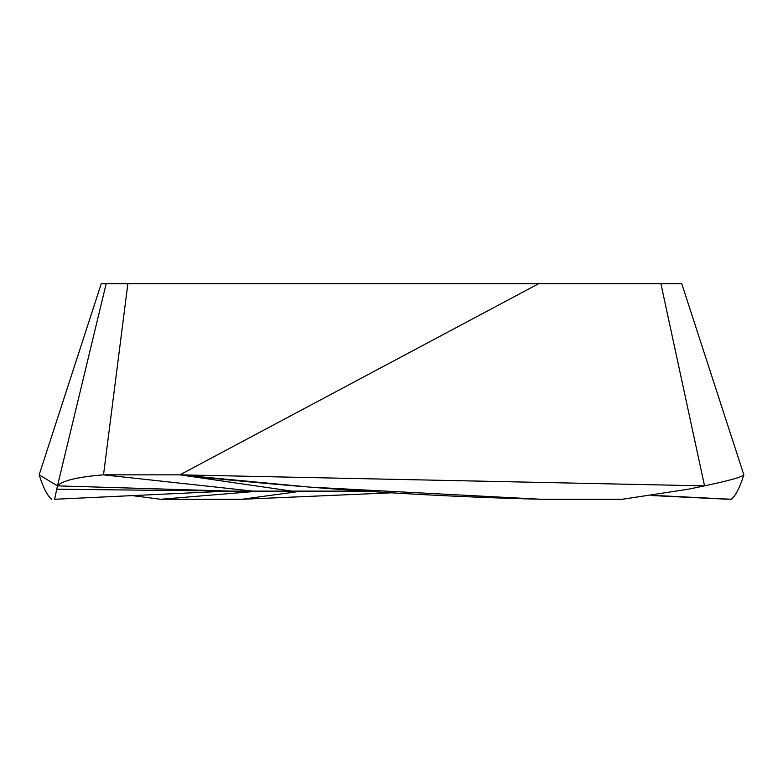 <?xml version="1.0" encoding="UTF-8"?>
<svg xmlns="http://www.w3.org/2000/svg" width="783" height="783" viewBox="0 0 783 783"><rect width="100%" height="100%" fill="white"/><g stroke="black" fill="none" stroke-linecap="round" stroke-linejoin="round"><path stroke-width="1.17" d="M242.016 499.27L160.632 499.27L242.016 499.27L391.5 492.82L242.016 499.27L301.533 491.127L350.226 491.127M160.632 499.27L131.681 495.531L160.632 499.27L258.919 491.127M228.293 491.127L253.007 491.127L103.522 474.841C77.791 476.906 62.444 480.586 57.472 485.861L39.15 474.841L39.434 475.721M364.721 491.127L231.083 491.127L57.472 485.861L54.604 499.27L227.824 491.127M253.007 491.127L291.932 491.127L179.894 474.841L704.543 485.861L688.326 489.199L622.368 499.27L540.984 499.27L622.368 499.27L688.326 489.199L704.543 485.861C729.394 480.586 742.499 476.906 743.85 474.841L681.758 283.73L660.911 283.73L704.543 485.861C729.267 480.605 742.372 476.935 743.85 474.841C739.661 488.005 735.452 496.148 731.244 499.27L728.396 499.27L731.244 499.27C735.452 496.148 739.661 488.005 743.85 474.841M179.894 474.841C299.918 488.005 420.275 496.148 540.984 499.27L309.96 487.124L179.894 474.841L103.522 474.841L179.894 474.841L538.606 283.73L127.854 283.73L103.522 474.841C77.732 476.935 62.386 480.605 57.472 485.861L54.604 499.27M57.472 485.861L106.155 283.73L101.242 283.73L39.15 474.841C43.339 488.005 47.548 496.148 51.756 499.27C47.548 496.148 43.339 488.005 39.15 474.841L39.444 475.751M651.319 495.531L728.396 499.27M652.601 495.336L731.244 499.27M660.911 283.73L538.606 283.73M106.155 283.73L127.854 283.73M228.812 491.127L56.905 489.199"/></g></svg>
